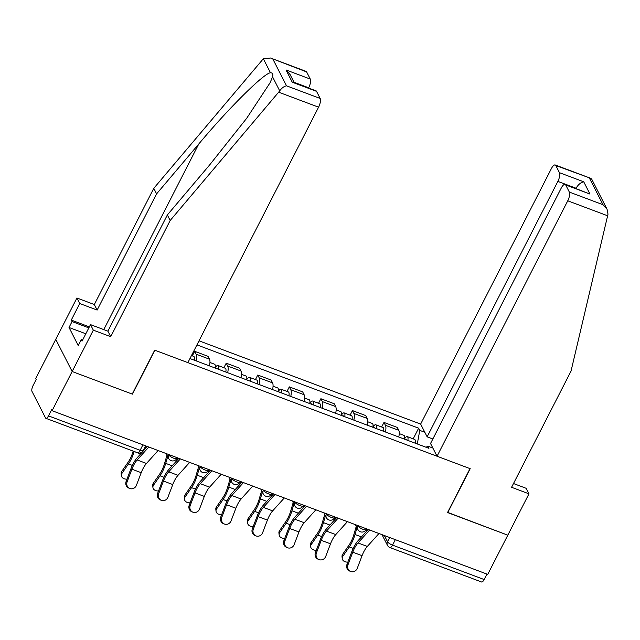 <?xml version="1.0" encoding="UTF-8"?>
<svg xmlns="http://www.w3.org/2000/svg" width="640" height="640" viewBox="0 0 640 640"><rect width="100%" height="100%" fill="white"/><g stroke="black" fill="none" stroke-linecap="round" stroke-linejoin="round"><path stroke-width="0.96" d="M270.52 58.008L306.056 71.36A6.928 2.448 110.6 0 1 306.64 71.936L270.52 58.008L263.384 58.84L262.264 60.032L153.776 188.336L94.32 304.536L76.928 298L35.704 378.552L36.184 379.488L33.056 385.592A4.616 1.632 -69.4 0 0 32 391.408L45.528 417.936A4.616 1.632 -69.4 0 0 45.92 418.32A4.616 1.632 -69.4 0 0 48.496 415.872L140.12 450.288A4.616 1.328 27.1 0 0 143.272 450.52L145.664 445.856M557.856 181.4A6.928 2.448 -69.4 0 0 559.448 172.68L583.72 181.792C580.728 182.488 578.176 184.64 576.064 188.232L557.856 181.4L427.144 436.832L420.648 424.08L199.024 340.816M85.808 333.792L69.024 327.48L78.248 345.576L81.272 339.664L82.032 341.168L90.496 324.624L93.32 330.152L72.152 371.512L55.76 339.36L72.152 371.512L52.096 410.704L487.744 574.376L507.8 535.184L447.616 512.376M316.536 91.344L292.264 82.224L315.952 90.768A6.928 2.448 110.6 0 1 316.536 91.344L320.168 98.464A6.928 2.448 110.6 0 1 318.576 107.184L187.864 362.624L154.696 350.16L132.224 394.08L72.152 371.512L132.424 394.152L154.896 350.232L470.008 468.624L447.536 512.536L507.8 535.184L528.968 493.824L526.144 488.296L513.496 483.536M52.096 410.704L51.624 409.768L48.496 415.872M486.944 574.072L484.144 579.544A4.616 1.632 110.6 0 1 481.568 581.992L389.944 547.568A4.616 1.632 -69.4 0 0 392.528 545.12L484.144 579.544M398.768 437.008A10.624 3.76 -69.4 0 0 398.776 430.312L397.32 427.448L383.976 422.432L385.432 425.296A10.624 3.76 110.6 0 1 385.424 431.992M381.64 426.984L383.976 422.432M367.224 425.152A10.624 3.76 -69.4 0 0 367.232 418.456L365.768 415.592L352.424 410.584L353.88 413.44A10.624 3.76 110.6 0 1 353.872 420.136M350.096 415.136L352.424 410.584M335.672 413.304A10.624 3.76 -69.4 0 0 335.68 406.6L334.216 403.744L320.872 398.728L322.328 401.584A10.624 3.76 110.6 0 1 322.32 408.288M318.544 403.28L320.872 398.728M304.12 401.448A10.624 3.76 -69.4 0 0 304.128 394.744L302.672 391.888L289.32 386.872L290.776 389.736A10.624 3.76 110.6 0 1 290.768 396.432M286.992 391.424L289.32 386.872M272.568 389.592A10.624 3.76 -69.4 0 0 272.576 382.896L271.12 380.032L257.768 375.016L259.224 377.88A10.624 3.76 110.6 0 1 259.216 384.576M255.44 379.576L257.768 375.016M241.016 377.736A10.624 3.76 -69.4 0 0 241.024 371.04L239.568 368.184L226.216 363.168L227.672 366.024A10.624 3.76 110.6 0 1 227.664 372.728M223.888 367.72L226.216 363.168M209.464 365.888A10.624 3.76 -69.4 0 0 209.472 359.184L208.016 356.328L194.664 351.312L196.128 354.168A10.624 3.76 110.6 0 1 196.12 360.872M192.336 355.864L194.664 351.312M432.856 448.032L427.8 446.136L426.136 447.288M189.944 358.552L428.928 448.336L427.8 446.136M417.296 443.968L419.768 430.384L418.648 428.184L196.944 344.888M419.768 430.384L424.832 432.288M413.192 438.84L418.648 428.184M347.976 564.784A5.312 4.968 112.3 0 0 350.616 571.448A5.312 4.968 112.3 0 0 357.28 568.28L362.064 555.672L352.76 552.176L347.976 564.784L346.992 564.376L351.784 551.776A17.32 6.12 110.6 0 1 358.136 540.608L368.184 529.456M350.616 571.448L349.632 571.04A5.312 4.968 -67.7 0 1 346.992 564.376M369.664 530.008L358.016 542.944A14.32 5.064 -69.4 0 0 352.76 552.176M378.968 533.504L367.32 546.44A14.32 5.064 -69.4 0 0 362.064 555.672M342.224 558.576L342.024 556.656A5.312 4.064 -6 0 1 342.656 554.344L342.856 556.272A5.312 4.064 174 0 0 342.224 558.576A5.312 4.064 174 0 0 347.872 562.064M406.552 439.928A2.768 0.976 -69.4 0 0 406.224 439.432A2.768 0.976 -69.4 0 0 405.656 439.592M407.84 440.416A5.776 2.04 -69.4 0 0 407.28 436.624A5.776 2.04 -69.4 0 0 404.424 439.024M415.12 443.152A5.776 2.04 -69.4 0 0 414.568 439.36L407.28 436.624M404.4 439.12A5.776 2.04 -69.4 0 0 403.848 435.328L399.264 433.608M356.272 526.32L353.824 534.728A14.32 5.064 110.6 0 1 349.104 544.992L342.656 554.344M342.856 556.272L349.304 546.92A17.32 6.12 -69.4 0 0 355.016 534.496L356.992 527.728M366.152 531.704L366.944 528.984M316.424 552.928A5.312 4.968 112.3 0 0 319.064 559.592A5.312 4.968 112.3 0 0 325.728 556.424L330.512 543.816L321.208 540.32L316.424 552.928L315.44 552.528L320.232 539.92A17.32 6.12 110.6 0 1 326.584 528.76L336.632 517.6M319.064 559.592L318.08 559.192A5.312 4.968 -67.7 0 1 315.44 552.528M338.112 518.16L326.464 531.096A14.32 5.064 -69.4 0 0 321.208 540.32M347.416 521.648L335.768 534.592A14.32 5.064 -69.4 0 0 330.512 543.816M284.872 541.072A5.312 4.968 112.3 0 0 287.512 547.736A5.312 4.968 112.3 0 0 294.176 544.568L298.968 531.968L289.664 528.472L284.872 541.072L283.888 540.672L288.68 528.064A17.32 6.12 110.6 0 1 295.032 516.904L305.08 505.744M287.512 547.736L286.528 547.336A5.312 4.968 -67.7 0 1 283.888 540.672M306.56 506.304L294.912 519.24A14.32 5.064 -69.4 0 0 289.664 528.472M315.864 509.8L304.216 522.736A14.32 5.064 -69.4 0 0 298.968 531.968M437.04 456.232L567.752 200.8A6.928 2.448 -69.4 0 0 569.344 192.08L565.712 184.952A6.928 2.448 -69.4 0 0 565.12 184.376A6.928 2.448 -69.4 0 0 561.248 188.056L430.536 443.488L437.04 456.232L470.208 468.696L447.736 512.616M569.344 192.08L603.016 204.728L607.072 209.264L608 214.168L571.032 371.096L511.576 487.288L528.968 493.824M559.448 172.68L555.816 165.552A6.928 2.448 -69.4 0 0 555.232 164.976A6.928 2.448 -69.4 0 0 551.36 168.648L420.648 424.08M432.848 438.976L427.144 436.832M565.12 184.376L589.976 194.072L565.712 184.952M607.072 209.264L591.736 179.192L590.768 178.328L555.816 165.552M318.576 107.184L278.656 92.184L279.696 90.824C281.824 87.952 284.096 86.28 286.496 85.816L320.168 98.464M90.496 324.624L107.896 331.16L167.352 214.96L209.496 165.112L246.696 118.28L269.976 82.928L272.584 76.872C273.264 74.136 272.576 72.776 270.496 72.792C264.24 72.88 228.536 108.32 198.744 144.024L156.6 193.872L97.136 310.064L79.744 303.528L71.28 320.072L89.352 326.864M167.352 214.96L170.176 220.488L110.712 336.688L93.32 330.152M278.656 92.184L170.176 220.488M107.896 331.16L110.712 336.688M306.64 71.936L310.272 79.064A6.928 2.448 110.6 0 1 308.688 87.784L294.032 82.28M69.024 327.48L72.048 321.576L71.28 320.072M76.928 298L79.744 303.528M94.32 304.536L97.136 310.064M153.776 188.336L156.6 193.872M81.272 339.664L82.552 340.144M88.832 327.88L72.048 321.576M294.192 82.592L290.056 74.48L286.008 69.944L310.272 79.064M310.68 546.728L310.472 544.8A5.312 4.064 -6 0 1 311.104 542.496L311.304 544.416A5.312 4.064 174 0 0 310.68 546.728A5.312 4.064 174 0 0 316.32 550.208M375 428.08A2.768 0.976 -69.4 0 0 374.68 427.576A2.768 0.976 -69.4 0 0 374.104 427.744M376.288 428.56A5.776 2.04 -69.4 0 0 375.736 424.768A5.776 2.04 -69.4 0 0 372.872 427.168M383.568 431.296A5.776 2.04 -69.4 0 0 383.016 427.504L375.736 424.768M372.848 427.272A5.776 2.04 -69.4 0 0 372.296 423.472L367.712 421.752M324.72 514.464L322.272 522.872A14.32 5.064 110.6 0 1 317.552 533.144L311.104 542.496M311.304 544.416L317.752 535.064A17.32 6.12 -69.4 0 0 323.472 522.648L325.44 515.872M334.6 519.848L335.392 517.136M279.128 534.872L278.92 532.944A5.312 4.064 -6 0 1 279.552 530.64L279.752 532.56A5.312 4.064 174 0 0 279.128 534.872A5.312 4.064 174 0 0 284.768 538.36M343.448 416.224A2.768 0.976 -69.4 0 0 343.128 415.728A2.768 0.976 -69.4 0 0 342.552 415.888M344.736 416.704A5.776 2.04 -69.4 0 0 344.184 412.912A5.776 2.04 -69.4 0 0 341.32 415.312M352.016 419.44A5.776 2.04 -69.4 0 0 351.464 415.648L344.184 412.912M341.296 415.416A5.776 2.04 -69.4 0 0 340.744 411.624L336.16 409.896M293.168 502.616L290.72 511.024A14.32 5.064 110.6 0 1 286 521.288L279.552 530.64M279.752 532.56L286.2 523.216A17.32 6.12 -69.4 0 0 291.92 510.792L293.888 504.024M303.048 507.992L303.84 505.28M253.32 529.224A5.312 4.968 112.3 0 0 255.96 535.888A5.312 4.968 112.3 0 0 262.624 532.712L267.416 520.112L258.112 516.616L253.32 529.224L252.336 528.816L257.128 516.216A17.32 6.12 110.6 0 1 263.48 505.048L273.528 493.888M255.96 535.888L254.976 535.48A5.312 4.968 -67.7 0 1 252.336 528.816M275.008 494.448L263.36 507.384A14.32 5.064 -69.4 0 0 258.112 516.616M284.312 497.944L272.664 510.88A14.32 5.064 -69.4 0 0 267.416 520.112M221.768 517.368A5.312 4.968 112.3 0 0 224.408 524.032A5.312 4.968 112.3 0 0 231.072 520.864L235.864 508.256L226.56 504.76L221.768 517.368L220.784 516.968L225.576 504.36A17.32 6.12 110.6 0 1 231.928 493.192L241.976 482.04M224.408 524.032L223.424 523.632A5.312 4.968 -67.7 0 1 220.784 516.968M243.456 482.592L231.808 495.536A14.32 5.064 -69.4 0 0 226.56 504.76M252.76 486.088L241.112 499.024A14.32 5.064 -69.4 0 0 235.864 508.256M190.216 505.512A5.312 4.968 112.3 0 0 192.856 512.176A5.312 4.968 112.3 0 0 199.52 509.008L204.312 496.4L195.008 492.912L190.216 505.512L189.24 505.112L194.024 492.504A17.32 6.12 110.6 0 1 200.376 481.344L210.424 470.184M192.856 512.176L191.872 511.776A5.312 4.968 -67.7 0 1 189.24 505.112M211.912 470.744L200.264 483.68A14.32 5.064 -69.4 0 0 195.008 492.912M221.216 474.24L209.568 487.176A14.32 5.064 -69.4 0 0 204.312 496.4M247.576 523.016L247.368 521.096A5.312 4.064 -6 0 1 248 518.784L248.208 520.712A5.312 4.064 174 0 0 247.576 523.016A5.312 4.064 174 0 0 253.216 526.504M311.896 404.368A2.768 0.976 -69.4 0 0 311.576 403.872A2.768 0.976 -69.4 0 0 311 404.032M313.184 404.856A5.776 2.04 -69.4 0 0 312.632 401.056A5.776 2.04 -69.4 0 0 309.768 403.456M320.464 407.592A5.776 2.04 -69.4 0 0 319.912 403.792L312.632 401.056M309.744 403.56A5.776 2.04 -69.4 0 0 309.192 399.768L304.608 398.048M261.616 490.76L259.168 499.168A14.32 5.064 110.6 0 1 254.448 509.432L248 518.784M248.208 520.712L254.648 511.36A17.32 6.12 -69.4 0 0 260.368 498.936L262.336 492.168M271.504 496.144L272.288 493.424M216.024 511.16L215.816 509.24A5.312 4.064 -6 0 1 216.448 506.928L216.656 508.856A5.312 4.064 174 0 0 216.024 511.16A5.312 4.064 174 0 0 221.664 514.648M280.344 392.512A2.768 0.976 -69.4 0 0 280.024 392.016A2.768 0.976 -69.4 0 0 279.448 392.176M281.632 393A5.776 2.04 -69.4 0 0 281.08 389.208A5.776 2.04 -69.4 0 0 278.216 391.608M288.912 395.736A5.776 2.04 -69.4 0 0 288.36 391.944L281.08 389.208M278.192 391.704A5.776 2.04 -69.4 0 0 277.64 387.912L273.056 386.192M230.064 478.904L227.624 487.312A14.32 5.064 110.6 0 1 222.896 497.584L216.448 506.928M216.656 508.856L223.104 499.504A17.32 6.12 -69.4 0 0 228.816 487.088L230.784 480.312M239.952 484.288L240.736 481.576M184.472 499.312L184.264 497.384A5.312 4.064 -6 0 1 184.896 495.08L185.104 497A5.312 4.064 174 0 0 184.472 499.312A5.312 4.064 174 0 0 190.112 502.792M248.792 380.664A2.768 0.976 -69.4 0 0 248.472 380.16A2.768 0.976 -69.4 0 0 247.896 380.328M250.08 381.144A5.776 2.04 -69.4 0 0 249.528 377.352A5.776 2.04 -69.4 0 0 246.664 379.752M257.368 383.88A5.776 2.04 -69.4 0 0 256.808 380.088L249.528 377.352M246.648 379.856A5.776 2.04 -69.4 0 0 246.088 376.064L241.504 374.336M198.52 467.056L196.072 475.456A14.32 5.064 110.6 0 1 191.344 485.728L184.896 495.08M185.104 497L191.552 487.648A17.32 6.12 -69.4 0 0 197.264 475.232L199.232 468.464M208.4 472.432L209.192 469.72M158.672 493.656A5.312 4.968 112.3 0 0 161.304 500.32A5.312 4.968 112.3 0 0 167.968 497.152L172.76 484.552L163.456 481.056L158.672 493.656L157.688 493.256L162.472 480.656A17.32 6.12 110.6 0 1 168.832 469.488L178.872 458.328M161.304 500.32L160.328 499.92A5.312 4.968 -67.7 0 1 157.688 493.256M180.36 458.888L168.712 471.824A14.32 5.064 -69.4 0 0 163.456 481.056M189.664 462.384L178.016 475.32A14.32 5.064 -69.4 0 0 172.76 484.552M152.92 487.456L152.72 485.528A5.312 4.064 -6 0 1 153.344 483.224L153.552 485.152A5.312 4.064 174 0 0 152.92 487.456A5.312 4.064 174 0 0 158.568 490.944M217.248 368.808A2.768 0.976 -69.4 0 0 216.92 368.312A2.768 0.976 -69.4 0 0 216.352 368.472M218.528 369.296A5.776 2.04 -69.4 0 0 217.976 365.496A5.776 2.04 -69.4 0 0 215.112 367.896M225.816 372.024A5.776 2.04 -69.4 0 0 225.256 368.232L217.976 365.496M215.096 368A5.776 2.04 -69.4 0 0 214.536 364.208L209.952 362.488M166.968 455.2L164.52 463.608A14.32 5.064 110.6 0 1 159.792 473.872L153.344 483.224M153.552 485.152L160 475.8A17.32 6.12 -69.4 0 0 165.712 463.376L167.68 456.608M176.848 460.584L177.64 457.864M127.12 481.808A5.312 4.968 112.3 0 0 129.76 488.472A5.312 4.968 112.3 0 0 136.424 485.304L141.208 472.696L131.904 469.2L127.12 481.808L126.136 481.4L130.92 468.8A17.32 6.12 110.6 0 1 137.28 457.632L147.32 446.48M129.76 488.472L128.776 488.064A5.312 4.968 -67.7 0 1 126.136 481.4M148.808 447.032L137.16 459.968A14.32 5.064 -69.4 0 0 131.904 469.2M158.112 450.528L146.464 463.464A14.32 5.064 -69.4 0 0 141.208 472.696M121.368 475.6L121.168 473.68A5.312 4.064 -6 0 1 121.8 471.368L122 473.296A5.312 4.064 174 0 0 121.368 475.6A5.312 4.064 174 0 0 127.016 479.088M194.264 360.176A5.776 2.04 -69.4 0 0 193.704 356.384L191.488 355.544M133.16 451.096L132.968 451.752A14.32 5.064 110.6 0 1 128.24 462.016L121.8 471.368M122 473.296L128.448 463.944A17.32 6.12 -69.4 0 0 134.16 451.52L134.176 451.48M145.296 448.728L146.088 446.016M168.488 454.432L168.68 454.808A4.616 1.328 27.1 0 0 173.68 458.208A4.616 1.328 27.1 0 0 176.84 458.432L177.216 457.704M200.04 466.28L200.232 466.664A4.616 1.328 27.1 0 0 205.232 470.056A4.616 1.328 27.1 0 0 208.392 470.288L208.76 469.56M231.592 478.136L231.784 478.52A4.616 1.328 27.1 0 0 236.784 481.912A4.616 1.328 27.1 0 0 239.944 482.144L240.312 481.416M263.144 489.992L263.336 490.376A4.616 1.328 27.1 0 0 268.336 493.768A4.616 1.328 27.1 0 0 271.496 494L271.864 493.264M294.688 501.84L294.888 502.224A4.616 1.328 27.1 0 0 299.888 505.624A4.616 1.328 27.1 0 0 303.048 505.848L303.416 505.12M326.24 513.696L326.44 514.08A4.616 1.328 27.1 0 0 331.44 517.472A4.616 1.328 27.1 0 0 334.592 517.704L334.968 516.976M357.792 525.552L357.992 525.936A4.616 1.328 27.1 0 0 362.992 529.328A4.616 1.328 27.1 0 0 366.144 529.56L366.52 528.832M384.368 535.536L387.528 541.728A4.616 1.328 27.1 0 0 392.528 545.12L395.328 539.648M389.672 537.528L387.528 541.728A4.616 4.112 -27 0 0 387.456 545.344A4.616 4.616 0 0 0 389.944 547.568M168.816 454.552L168.68 454.808A4.616 4.112 153 0 0 168.616 458.432A4.616 4.616 0 0 0 176.84 458.432M200.368 466.408L200.232 466.664A4.616 4.112 153 0 0 200.16 470.28A4.616 4.616 0 0 0 208.392 470.288M231.92 478.256L231.784 478.52A4.616 4.112 153 0 0 231.712 482.136A4.616 4.616 0 0 0 239.944 482.144M263.472 490.112L263.336 490.376A4.616 4.112 153 0 0 263.264 493.992A4.616 4.616 0 0 0 271.496 494M295.016 501.968L294.888 502.224A4.616 4.112 153 0 0 294.816 505.84A4.616 4.616 0 0 0 303.048 505.848M326.568 513.816L326.44 514.08A4.616 4.112 153 0 0 326.368 517.696A4.616 4.616 0 0 0 334.592 517.704M358.12 525.672L357.992 525.936A4.616 4.112 153 0 0 357.92 529.552A4.616 4.616 0 0 0 366.144 529.56M227.672 366.024L241.024 371.04M259.224 377.88L272.576 382.896M290.776 389.736L304.128 394.744M322.328 401.584L335.68 406.6M353.88 413.44L367.232 418.456M385.432 425.296L398.776 430.312M196.128 354.168L209.472 359.184M142.912 444.824L140.12 450.288A4.616 1.632 -69.4 0 1 137.536 452.744A4.616 4.616 0 0 0 143.272 450.52M367.32 546.44L358.016 542.944M349.304 546.92L353.216 548.392M355.016 534.496L361.456 536.92M335.768 534.592L326.464 531.096M304.216 522.736L294.912 519.24M603.016 204.728L589.488 178.208M583.72 181.792L589.976 194.072M607.68 215.8L567.752 200.8M279.696 90.824L272.584 76.872M270.496 72.792L263.384 58.84M272.968 59.288L286.496 85.816M292.264 82.224L286.008 69.944M103.776 329.608L198.744 144.024M317.752 535.064L321.664 536.536M323.472 522.648L329.904 525.064M286.2 523.216L290.112 524.68M291.92 510.792L298.36 513.208M272.664 510.88L263.36 507.384M241.112 499.024L231.808 495.536M209.568 487.176L200.264 483.68M254.648 511.36L258.56 512.832M260.368 498.936L266.808 501.36M223.104 499.504L227.008 500.976M228.816 487.088L235.256 489.504M191.552 487.648L195.456 489.12M197.264 475.232L203.704 477.648M178.016 475.32L168.712 471.824M160 475.8L163.912 477.264M165.712 463.376L172.152 465.8M146.464 463.464L137.16 459.968M128.448 463.944L132.36 465.416M134.16 451.52L140.6 453.944M355.424 524.664L357.92 529.552M323.872 512.808L326.368 517.696M292.32 500.952L294.816 505.84M260.776 489.096L263.264 493.992M229.224 477.248L231.712 482.136M197.672 465.392L200.16 470.28M166.12 453.536L168.616 458.432M137.536 452.744L45.92 418.32M387.456 545.344L382 534.64M555.232 164.976L590.768 178.328"/></g></svg>
